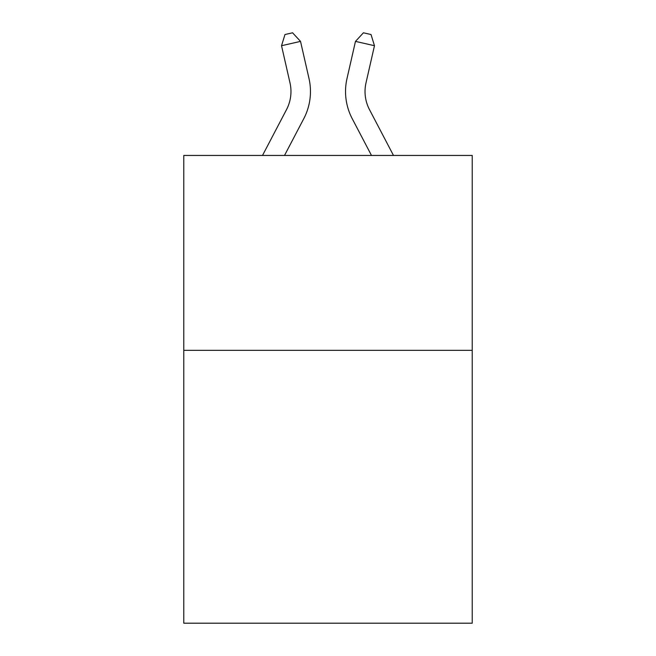 <?xml version="1.0" encoding="UTF-8"?>
<svg xmlns="http://www.w3.org/2000/svg" width="656" height="656" viewBox="0 0 656 656"><rect width="100%" height="100%" fill="white"/><g stroke="black" fill="none" stroke-linecap="round" stroke-linejoin="round"><path stroke-width="0.98" d="M472.222 350.345L472.222 623.2L183.778 623.2L183.778 155.456L472.222 155.456L472.222 350.345L183.778 350.345M262.507 155.456L286.516 109.618A38.983 38.983 -45.4 0 0 289.993 82.869L281.531 45.715L284.975 34.53L292.576 32.8L300.53 41.385L309.001 78.54A58.466 58.466 153.4 0 1 303.785 118.662L284.507 155.456M393.493 155.456L369.484 109.618A38.983 38.983 45.4 0 1 366.007 82.869L374.469 45.715L355.47 41.385L346.999 78.54A58.466 58.466 -153.4 0 0 352.215 118.662L371.493 155.456L352.215 118.662M286.516 109.618A38.983 38.983 -26.6 0 0 289.993 82.869A38.983 38.983 -26.6 0 1 286.516 109.618A38.983 38.983 -26.6 0 0 289.993 82.869A38.983 38.983 -26.6 0 1 286.516 109.618A38.983 38.983 -26.6 0 0 289.993 82.869A38.983 38.983 -26.6 0 1 286.516 109.618A38.983 38.983 -26.6 0 0 289.993 82.869A38.983 38.983 -26.6 0 1 286.516 109.618A38.983 38.983 -26.6 0 0 289.993 82.869A38.983 38.983 -26.6 0 1 286.516 109.618A38.983 38.983 -26.6 0 0 289.993 82.869A38.983 38.983 -26.6 0 1 286.516 109.618A38.983 38.983 -26.6 0 0 289.993 82.869A38.983 38.983 -26.6 0 1 286.516 109.618A38.983 38.983 -26.6 0 0 289.993 82.869A38.983 38.983 -26.6 0 1 286.516 109.618A38.983 38.983 -26.6 0 0 289.993 82.869M281.531 45.715L300.53 41.385L309.001 78.54M369.484 109.618A38.983 38.983 26.6 0 1 366.007 82.869A38.983 38.983 26.6 0 0 369.484 109.618A38.983 38.983 26.6 0 1 366.007 82.869A38.983 38.983 26.6 0 0 369.484 109.618A38.983 38.983 26.6 0 1 366.007 82.869A38.983 38.983 26.6 0 0 369.484 109.618A38.983 38.983 26.6 0 1 366.007 82.869A38.983 38.983 26.6 0 0 369.484 109.618A38.983 38.983 26.6 0 1 366.007 82.869A38.983 38.983 26.6 0 0 369.484 109.618A38.983 38.983 26.6 0 1 366.007 82.869A38.983 38.983 26.6 0 0 369.484 109.618A38.983 38.983 26.6 0 1 366.007 82.869A38.983 38.983 26.6 0 0 369.484 109.618A38.983 38.983 26.6 0 1 366.007 82.869A38.983 38.983 26.6 0 0 369.484 109.618A38.983 38.983 26.6 0 1 366.007 82.869M374.469 45.715L371.025 34.53L363.424 32.8L355.47 41.385L346.999 78.54"/></g></svg>
